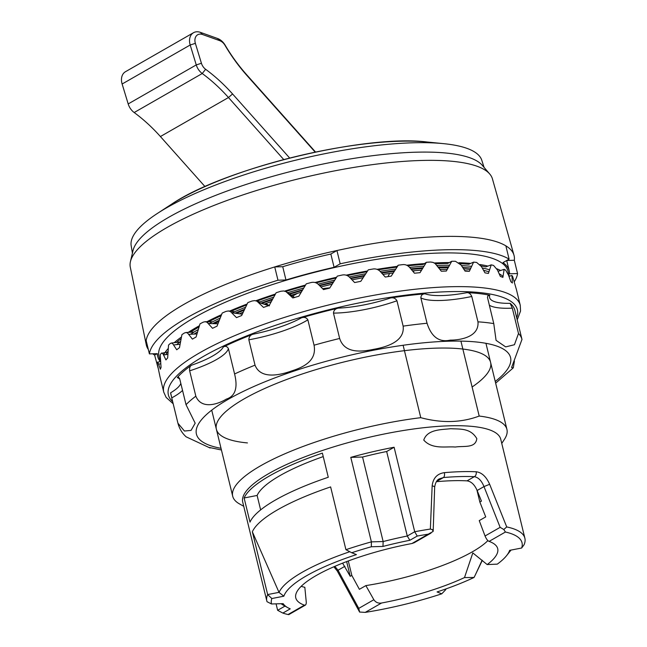 <?xml version="1.0" encoding="UTF-8"?>
<svg xmlns="http://www.w3.org/2000/svg" width="647" height="647" viewBox="0 0 647 647"><rect width="100%" height="100%" fill="white"/><g stroke="black" fill="none" stroke-linecap="round" stroke-linejoin="round"><path stroke-width="0.97" d="M283.742 159.558L228.472 97.527A141.127 103.552 60.2 0 0 202.244 73.515A12.827 9.414 -119.8 0 1 196.251 64.918L190.194 44.991A12.827 9.414 -119.8 0 1 193.51 32.714L125.445 71.728A12.827 9.414 60.2 0 0 122.129 84.005L128.187 103.932A12.827 9.414 60.2 0 0 134.18 112.529A141.127 103.552 -119.8 0 1 160.407 136.541L204.978 186.562M193.51 32.714A12.827 9.414 -119.8 0 1 200.376 32.35L217.529 38.48A12.827 9.414 -119.8 0 1 225.107 45.112A141.127 103.552 60.2 0 0 246.75 74.826L315.55 152.045M315.194 152.118L247.186 75.788A144.977 106.375 -119.8 0 1 224.962 45.266A8.977 6.591 60.2 0 0 219.657 40.632L202.495 34.501A8.977 6.591 60.2 0 0 195.37 43.349L201.427 63.269A8.977 6.591 60.2 0 0 205.625 69.294A144.977 106.375 -119.8 0 1 232.564 93.952L289.662 158.03M329.808 287.907A19.248 4.796 166.3 0 0 322.635 288.716M292.679 296.083L297.571 293.285M412.697 271.109A157.164 39.135 -13.7 0 1 413.951 271.02M199.017 327.01A177.052 44.085 166.3 0 0 198.694 327.196A177.052 44.085 166.3 0 0 190.339 332.251M181.111 338.68A177.052 44.085 166.3 0 0 176.469 342.449M168.058 351.256A177.052 44.085 166.3 0 0 165.867 354.621M508.938 276.309L511.939 275.501L512.367 283.022A183.465 45.686 166.3 0 0 510.895 281.768L508.477 275.04L505.703 270.211A183.465 45.686 166.3 0 0 504.134 269.354L498.255 271.247A177.052 44.085 166.3 0 0 497.931 271.085M504.134 269.354L502.889 277.385A183.465 45.686 166.3 0 0 500.398 276.463L497.389 269.92L493.572 265.448A183.465 45.686 166.3 0 0 491.219 264.858L485.784 266.904A177.052 44.085 166.3 0 0 481.036 265.909M491.219 264.858L488.412 273.438A183.465 45.686 166.3 0 0 484.975 272.872L481.417 266.54L476.637 262.439A183.465 45.686 166.3 0 0 473.58 262.132L468.76 264.275A177.052 44.085 166.3 0 0 460.033 263.685M473.58 262.132L469.358 271.311A183.465 45.686 166.3 0 0 465.08 271.109L461.052 264.987L455.431 261.283A183.465 45.686 166.3 0 0 451.752 261.275L447.7 263.442A177.052 44.085 166.3 0 0 435.374 263.733M451.752 261.275L446.333 271.053A183.465 45.686 166.3 0 0 441.335 271.23L435.188 263.58L433.078 262.399L430.587 262.011A183.465 45.686 166.3 0 0 426.405 262.294L423.235 264.437A177.052 44.085 166.3 0 0 407.788 265.828M426.405 262.294L420.008 272.678A183.465 45.686 166.3 0 0 414.46 273.22L409.713 267.534C407.788 265.367 405.507 264.388 402.863 264.607A183.465 45.686 166.3 0 0 398.301 265.181L396.118 267.211A177.052 44.085 166.3 0 0 378.107 269.839M367.067 271.724A177.052 44.085 166.3 0 0 347.237 275.59M336.092 278.024A177.052 44.085 166.3 0 0 316.1 282.876M305.077 285.82A177.052 44.085 166.3 0 0 285.659 291.482M274.975 294.87A177.052 44.085 166.3 0 0 256.819 301.13M246.701 304.923A177.052 44.085 166.3 0 0 230.453 311.547M221.112 315.712A177.052 44.085 166.3 0 0 207.372 322.457M199.413 325.716A179.615 44.724 166.3 0 0 196.712 327.245A179.615 44.724 166.3 0 0 188.237 332.372M181.451 336.99A179.615 44.724 166.3 0 0 174.164 342.716M168.26 348.458A179.615 44.724 166.3 0 0 163.497 354.904M500.608 270.486A179.615 44.724 166.3 0 0 496.807 268.788M487.959 266.087A179.615 44.724 166.3 0 0 480.025 264.55M470.684 263.418A179.615 44.724 166.3 0 0 458.998 262.714M449.317 262.577A179.615 44.724 166.3 0 0 434.307 262.981M424.505 263.58A179.615 44.724 166.3 0 0 406.696 265.23M396.991 266.402A179.615 44.724 166.3 0 0 376.999 269.346M367.561 270.964A179.615 44.724 166.3 0 0 346.121 275.169M336.586 277.256A179.615 44.724 166.3 0 0 315 282.504M305.562 285.02A179.615 44.724 166.3 0 0 284.575 291.126M275.444 294.013A179.615 44.724 166.3 0 0 255.767 300.774M247.154 303.985A179.615 44.724 166.3 0 0 229.459 311.15M221.549 314.644A179.615 44.724 166.3 0 0 206.433 321.963M509.213 276.237L507.976 271.182A179.615 44.724 166.3 0 0 384.294 258.177A179.615 44.724 166.3 0 0 194.359 317.588A179.615 44.724 166.3 0 0 158.968 356.262L160.246 361.495M413.433 271.991L414.104 270.713M387.901 276.633L389.664 273.43M398.301 265.181L391.209 276.14A183.465 45.686 166.3 0 0 385.264 277.037L380.307 271.554C378.293 269.467 375.891 268.61 373.101 268.99A183.465 45.686 166.3 0 0 368.305 269.831L360.791 281.332A183.465 45.686 166.3 0 0 354.637 282.553L349.574 277.256C347.52 275.25 345.061 274.498 342.214 275.024A183.465 45.686 166.3 0 0 337.322 276.107L329.687 288.093A183.465 45.686 166.3 0 0 323.508 289.605L318.445 284.478C316.391 282.529 313.957 281.882 311.126 282.529A183.465 45.686 166.3 0 0 306.29 283.823L298.841 296.221A183.465 45.686 166.3 0 0 292.832 297.976L285.958 291.619L283.596 290.964L280.79 291.271A183.465 45.686 166.3 0 0 276.156 292.735L269.192 305.465A183.465 45.686 166.3 0 0 263.523 307.414L256.972 301.203L254.74 300.612L252.128 300.992A183.465 45.686 166.3 0 0 247.841 302.586L241.638 315.55A183.465 45.686 166.3 0 0 236.495 317.628L230.397 311.514L228.359 310.964L226.005 311.393A183.465 45.686 166.3 0 0 222.188 313.067L217.02 326.161A183.465 45.686 166.3 0 0 212.548 328.304L207.032 322.246L205.107 321.705L203.223 322.157A183.465 45.686 166.3 0 0 199.996 323.856L196.081 336.99A183.465 45.686 166.3 0 0 192.418 339.133L187.598 333.059L186.101 332.518L184.468 332.962A183.465 45.686 166.3 0 0 181.928 334.636L179.462 347.69A183.465 45.686 166.3 0 0 176.72 349.776L172.676 343.638L171.52 343.072L170.315 343.468A183.465 45.686 166.3 0 0 168.543 345.069L167.662 357.953A183.465 45.686 166.3 0 0 165.931 359.91L163.545 355.001C162.599 353.141 161.815 352.599 161.192 353.375A183.465 45.686 166.3 0 0 160.238 354.847L161.046 367.456A183.465 45.686 166.3 0 0 160.367 369.227L158.604 364.204C157.917 362.296 157.504 361.681 157.367 362.36A183.465 45.686 166.3 0 0 157.261 363.671L159.809 375.907A183.465 45.686 166.3 0 0 159.938 376.489L163.764 392.187A183.465 45.686 -13.7 0 1 331.191 304.349A183.465 45.686 -13.7 0 1 520.253 305.287L520.552 310.997L517.212 319.909M293.237 296.455L294.434 297.499M266.556 303.944L269.087 305.505M168.01 351.96L161.192 353.375M160.585 361.422L157.367 362.36M520.253 305.287L516.427 289.589A183.465 45.686 166.3 0 0 516.152 288.643L512.683 276.601A183.465 45.686 166.3 0 0 511.939 275.501M515.796 314.078L521.959 339.36M514.414 361.115L513.297 367.828L511.575 367.536L521.975 339.432A177.052 44.085 166.3 0 0 521.967 339.4L514.899 310.423A177.052 44.085 166.3 0 0 510.143 303.338L512.319 308.142A60.3 15.018 -13.7 0 1 489.294 305.214M466.98 292.654C469.002 292.598 470.604 293.875 471.784 296.488A60.3 15.018 -13.7 0 1 420.857 297.903C420.995 295.267 422.402 293.9 425.079 293.819A56.451 14.056 166.3 0 0 466.98 292.654A177.052 44.085 166.3 0 1 489.803 295.21L487.887 295.808L487.466 297.353L493.774 323.613L496.071 340.346L505.663 346.897L514.446 344.73L518.498 333.496L512.319 308.142M420.857 297.903L427.044 323.257C431.444 336.95 439.176 342.57 450.239 340.128C459.305 340.16 479.33 337.459 477.971 321.842L471.784 296.488M425.079 293.819A177.052 44.085 166.3 0 0 390.57 297.968C393.392 297.385 395.519 298.316 396.951 300.774A60.3 15.018 -13.7 0 1 333.472 313.108L339.651 338.462C344.616 353.658 361.333 351.928 373.675 349.323C385.701 347.196 405.038 341.907 403.138 326.128L396.951 300.774M333.472 313.108C333.682 310.342 335.308 308.676 338.341 308.109A177.052 44.085 166.3 0 0 301.381 317.855C304.244 316.852 306.411 317.523 307.867 319.853A60.3 15.018 -13.7 0 1 248.844 339.804L255.023 365.151C260.781 379.926 280.782 374.839 291.684 370.925C303.443 367.181 316.957 360.929 314.054 345.207L307.867 319.853M248.844 339.804C248.909 336.958 250.235 335.106 252.815 334.264A177.052 44.085 166.3 0 0 223.312 346.978C225.439 345.789 227.137 346.339 228.407 348.612A60.3 15.018 -13.7 0 1 189.652 370.828L195.831 396.182C201.815 410.586 219.697 403.283 226.24 399.142C235.249 396.296 238.031 387.901 234.586 373.966L228.407 348.612M189.652 370.828C189.385 367.981 189.975 366.129 191.423 365.256A177.052 44.085 166.3 0 0 177.286 377.549L178.459 377.144L179.664 378.697L186.037 404.69L195.176 423.203L191.043 430.409L184.435 431.031L177.933 423.227A177.052 44.085 166.3 0 0 177.941 423.259C179.413 428.735 182.155 433.264 186.174 436.846L210.105 448.007M182.551 390.408A60.3 15.018 -13.7 0 1 171.754 397.873L177.933 423.227M171.754 397.873L170.622 392.802A177.052 44.085 166.3 0 0 170.881 394.29L177.941 423.259M209.612 447.514L221.436 450.005M342.603 563.149L350.229 576.323L351.822 575.418L359.384 589.32L365.87 585.6L373.853 599.729C375.737 602.446 378.317 603.546 381.576 603.012A103.916 25.88 166.3 0 0 464.497 577.577L472.82 552.926L487.183 564.572A103.916 25.88 166.3 0 0 497.705 548.664A103.916 25.88 166.3 0 0 489.092 541.385C487.701 540.852 486.35 539.048 485.048 535.991L479.241 520.617L485.727 516.904L479.848 502.032L481.441 501.126L477.146 490.507C474.615 484.684 471.251 481.473 467.045 480.858A116.751 29.075 166.3 0 0 436.377 481.7M414.258 542.704L411.913 543.529A103.916 25.88 166.3 0 0 295.784 597.885A103.916 25.88 166.3 0 0 304.397 605.155L305.368 605.115L306.063 604.185L306.314 602.592L304.834 587.298A103.916 25.88 -13.7 0 1 301.17 586.344M348.296 560.973L351.822 575.418M350.229 576.323L346.638 561.596M479.848 502.032L476.896 489.908M284.995 606.102L277.644 610.315L276.067 603.845M411.913 543.529L428.257 534.163A128.939 32.107 166.3 0 0 417.226 536.064L409.85 540.285A118.029 29.39 166.3 0 0 382.967 546.432L371.346 546.755A128.939 32.107 166.3 0 0 351.733 552.732L356.416 554.608A116.492 29.01 166.3 0 0 283.855 596.194L271.837 598.532A128.939 32.107 166.3 0 0 271.514 603.974L267.017 601.694A132.789 33.07 -13.7 0 1 266.855 601.103A132.789 33.07 -13.7 0 1 267.656 594.561L252.354 531.785A132.789 33.07 -13.7 0 1 330.625 486.916L345.927 549.691A132.789 33.07 -13.7 0 1 371.386 541.871L350.787 457.364A132.789 33.07 -13.7 0 1 394.112 447.247L414.711 531.745A132.789 33.07 -13.7 0 1 430.368 529.052L432.156 485.889C433.069 478.125 437.137 473.717 444.343 472.65A132.789 33.07 -13.7 0 1 476.143 471.768C481.756 472.464 486.261 476.637 489.65 484.288L506.722 526.933A132.789 33.07 -13.7 0 1 524.871 538.199A132.789 33.07 -13.7 0 1 524.07 544.742L521.652 548.017A128.939 32.107 166.3 0 0 505.436 532.02L489.092 541.385M444.942 589.271L445.791 589.611L445.654 589.021M524.871 538.199L500.738 439.216A132.789 33.07 166.3 0 0 474.639 426.664A132.789 33.07 166.3 0 0 326.784 449.05A132.789 33.07 166.3 0 0 242.722 502.112L266.855 601.103M322.384 453.118A132.789 33.07 166.3 0 0 244.113 497.98L250.001 522.129A132.789 33.07 166.3 0 1 328.272 477.26L322.384 453.118M450.708 428.694C442.402 429.786 427.416 428.929 423.769 440.081C432.277 449.77 446.462 446.171 455.197 447.045C463.826 445.718 475.61 448.525 476.815 438.626C470.458 427.788 459.952 429.284 450.708 428.694M521.652 548.017L509.634 550.346A116.492 29.01 166.3 0 1 506.585 555.644A116.492 29.01 166.3 0 1 497.3 564.135L487.183 564.572M271.514 603.974L283.143 603.651A118.029 29.39 166.3 0 0 287.713 607.63A118.029 29.39 166.3 0 0 290.228 608.851L282.86 613.081A128.939 32.107 166.3 0 0 288.052 614.529L304.397 605.155M381.576 603.012L365.231 612.385A128.939 32.107 166.3 0 0 441.755 593.817L437.073 591.94A116.492 29.01 166.3 0 0 474.041 577.472L464.497 577.577M510.952 550.096A121.013 30.134 -13.7 0 1 509.973 551.398L506.585 555.644M482.314 560.351L475.359 574.843L482.128 560.197M506.73 260.482L514.308 260.272A189.239 47.126 166.3 0 0 513.985 255.217A189.239 47.126 166.3 0 0 505.865 245.844L509.1 259.123L503.018 262.617A180.901 45.047 -13.7 0 1 509.221 270.883A180.901 45.047 -13.7 0 1 509.545 273.778L517.543 273.552A189.239 47.126 166.3 0 1 514.333 281.688M509.1 259.123A189.239 47.126 166.3 0 0 340.176 263.814L334.087 267.308A180.901 45.047 -13.7 0 0 285.966 279.981L277.967 280.208A189.239 47.126 166.3 0 0 149.4 353.901L157.399 353.674A180.901 45.047 -13.7 0 0 157.722 356.57A180.901 45.047 -13.7 0 0 160.238 361.471M152.724 353.804A189.239 47.126 166.3 0 0 154.609 355.049L158.127 368.159M505.865 245.844A189.239 47.126 166.3 0 0 336.941 250.535L340.176 263.814M149.4 353.901L146.165 340.621A189.239 47.126 166.3 0 1 274.732 266.928L282.731 266.701A180.901 45.047 -13.7 0 1 330.852 254.028L336.941 250.535A189.239 47.126 166.3 0 0 274.732 266.928L277.967 280.208M514.308 260.272L517.543 273.552M501.765 443.413L504.458 439.297A141.127 35.14 166.3 0 0 506.924 429.39A141.127 35.14 166.3 0 0 479.192 416.053L460.923 341.123M403.121 345.263L420.776 417.679A141.127 35.14 166.3 0 0 232.71 496.241A141.127 35.14 166.3 0 0 239.455 503.892L243.749 506.31M420.776 417.679C441.796 423.308 461.271 422.766 479.192 416.053M484.085 167.411L481.78 160.246A180.464 44.942 166.3 0 0 443.664 143.658A180.464 44.942 166.3 0 0 157.383 213.445A180.464 44.942 166.3 0 0 131.171 245.714L132.425 253.139M513.985 255.217L492.44 178.895A186.376 46.414 166.3 0 0 489.73 173.994L482.322 165.357A181.184 45.12 166.3 0 0 298.34 169.587A181.184 45.12 166.3 0 0 133.039 250.502L130.443 261.582A186.376 46.414 166.3 0 0 130.298 267.179L146.287 344.851A189.239 47.126 166.3 0 0 148.333 349.485M489.73 173.994A186.376 46.414 166.3 0 0 300.475 178.354A186.376 46.414 166.3 0 0 130.443 261.582M146.165 340.621A189.239 47.126 166.3 0 0 146.287 344.851M334.839 566.351L338.041 570.233L358.753 608.382L373.853 599.729M485.048 535.991L500.139 527.337L483.988 486.584C481.586 480.664 478.359 477.373 474.324 476.685A3.85 2.839 -87.4 0 0 476.143 471.768M467.045 480.858L474.324 476.685A128.939 32.107 166.3 0 0 443.446 477.543L439.37 478.853M154.609 355.049L156.978 353.691M282.731 266.701L285.966 279.981M330.852 254.028L334.087 267.308M287.713 607.63L283.281 605.131A121.879 30.352 -13.7 0 1 281.113 603.708M371.346 546.755L371.386 541.871L383.153 541.547L362.555 457.041L350.787 457.364M382.967 546.432L383.153 541.547A121.879 30.352 -13.7 0 1 407.27 536.015L386.663 451.509A121.879 30.352 166.3 0 0 362.555 457.041M409.85 540.285L407.27 536.015L414.711 531.745L417.226 536.064M394.112 447.247L386.663 451.509M474.13 577.31L475.359 574.843M260.636 509.893L257.118 495.456A119.315 29.713 -13.7 0 1 323.233 456.596M244.113 497.98L257.118 495.456M271.837 598.532L267.656 594.561L279.011 592.353L252.354 531.785M279.011 592.353L279.027 592.426A121.013 30.134 -13.7 0 1 349.792 551.713M288.974 614.092L288.052 614.529M277.644 610.315L282.86 613.081M428.257 534.163L433.118 531.47L432.358 529.634L430.368 529.052M279.027 592.426L283.855 596.194M345.927 549.691L351.733 552.732M506.722 526.933L503.795 529.505L505.436 532.02M365.231 612.385L359.595 612.046M441.755 593.817L445.791 589.611M359.651 612.127L358.753 608.382M359.595 612.038L337.289 571.026A3.85 0.51 -28 0 1 338.041 570.233L344.883 566.311M500.139 527.337L503.795 529.505M477.146 490.507L483.988 486.584L489.65 484.288M436.482 481.538L443.446 477.543A3.85 1.965 -94.9 0 0 444.343 472.65M433.191 531.074L434.655 487.207A3.85 1.343 -178.6 0 0 432.156 485.889M487.903 540.593A103.916 25.88 -13.7 0 1 365.87 585.6M247.437 442.92A141.127 35.14 -13.7 0 1 254.311 393.425A141.127 35.14 -13.7 0 1 436.215 348.143A141.127 35.14 -13.7 0 1 472.108 386.995M232.564 93.952L228.472 97.527L160.407 136.541M205.625 69.294L202.244 73.515L134.18 112.529M195.37 43.349L190.194 44.991L122.129 84.005M128.187 103.932L196.251 64.918L201.427 63.269M246.75 74.826L247.186 75.788M217.529 38.48L219.657 40.632M200.376 32.35L202.495 34.501M470.215 269.508A168.463 41.95 166.3 0 0 463.511 268.707M448.12 267.874A168.463 41.95 166.3 0 0 438.828 267.874M422.564 268.562A168.463 41.95 166.3 0 0 411.314 269.451M394.33 271.328A168.463 41.95 166.3 0 0 381.706 273.099M364.261 276.01A168.463 41.95 166.3 0 0 350.86 278.606M333.27 282.448A168.463 41.95 166.3 0 0 319.707 285.748M302.303 290.422A168.463 41.95 166.3 0 0 289.581 294.167M272.298 299.739A168.463 41.95 166.3 0 0 261.72 303.443M244.178 310.164A168.463 41.95 166.3 0 0 236.422 313.399M218.807 321.519A168.463 41.95 166.3 0 0 214.545 323.686M198.257 329.525A176.162 43.867 166.3 0 0 190.558 334.264M180.594 341.381A176.162 43.867 166.3 0 0 176.752 344.608M503.051 276.487A176.162 43.867 166.3 0 0 499.152 273.73M489.65 269.807A176.162 43.867 166.3 0 0 482.241 267.987M471.663 266.386A176.162 43.867 166.3 0 0 461.424 265.561M449.584 265.23A176.162 43.867 166.3 0 0 437 265.448M424.044 266.152A176.162 43.867 166.3 0 0 409.608 267.421M395.818 269.031A176.162 43.867 166.3 0 0 380.072 271.311M365.749 273.746A176.162 43.867 166.3 0 0 349.267 276.956M334.742 280.135A176.162 43.867 166.3 0 0 318.13 284.17M303.758 288.004A176.162 43.867 166.3 0 0 287.608 292.719M273.721 297.135A176.162 43.867 166.3 0 0 258.622 302.351M245.569 307.26A176.162 43.867 166.3 0 0 232.063 312.792M220.15 318.13A176.162 43.867 166.3 0 0 209.167 323.54M294.547 297.62L287.883 292.978M269.427 305.861L258.792 302.521M242.277 314.191L232.079 312.808M217.934 323.775L208.536 323.524M196.955 333.941L188.892 334.345M180.068 344.244L173.744 344.94M167.856 354.297L163.545 355.001M160.747 363.751L158.604 364.204M521.983 339.473L521.967 339.4A177.052 44.085 166.3 0 0 518.498 333.496M493.774 323.613A177.052 44.085 166.3 0 0 477.971 321.842M427.044 323.257A177.052 44.085 166.3 0 0 403.138 326.128M339.651 338.462A177.052 44.085 166.3 0 0 314.054 345.207M255.023 365.151A177.052 44.085 166.3 0 0 234.586 373.966M195.831 396.182A177.052 44.085 166.3 0 0 186.037 404.69M495.246 381.463A161.653 40.251 166.3 0 0 343.953 356.707A161.653 40.251 166.3 0 0 221.023 448.314M516.686 317.742A179.615 44.724 166.3 0 0 332.299 308.902A179.615 44.724 166.3 0 0 172.66 401.609M338.341 308.109A56.451 14.056 166.3 0 0 390.57 297.968M489.803 295.21A56.451 14.056 166.3 0 0 510.143 303.338M170.622 392.802A56.451 14.056 166.3 0 0 180.828 383.331M179.809 379.174A56.451 14.056 166.3 0 0 177.286 377.549M191.423 365.256A56.451 14.056 166.3 0 0 223.312 346.978M252.815 334.264A56.451 14.056 166.3 0 0 301.381 317.855M171.285 204.387C224.428 168.05 365.781 134.115 427.149 142.008A161.297 40.163 166.3 0 0 171.285 204.387L157.383 213.445M239.366 313.795L243.223 312.178M264.033 304.171L271.263 301.631M291.093 295.218L301.227 292.226M320.872 286.928L332.17 284.17M352.033 279.827L363.177 277.684M382.878 274.401L393.279 272.953M412.487 270.85L421.577 270.155M440.009 269.451L447.214 269.492M464.756 270.608L469.398 271.23M212.491 323.629L219.301 320.265M234.974 313.197L244.615 309.242M260.765 303.144L272.694 299.003M289.039 293.787L302.675 289.799M319.311 285.343L333.642 281.857M350.448 278.178L364.657 275.412M381.245 272.597L394.767 270.656M410.772 268.804L423.065 267.753M438.148 266.976L448.694 266.839M462.597 267.316L470.887 268.076M483.503 270.244L488.986 271.78M194.035 334.087L197.545 331.911M293.172 296.415L286.872 292.145M266.499 303.92L265.529 303.637M263.127 302.933L262.156 302.642M259.762 301.939L256.05 300.847M242.932 312.711L242.156 312.622M239.115 312.258L237.643 312.08M234.602 311.708L228.69 310.989M218.031 321.907L215.985 321.874M212.531 321.826L205.107 321.705M194.076 332.032L185.778 332.518M179.753 342.061L171.172 343.072M513.192 367.941L495.659 383.153M163.764 392.187L166.125 397.395L173.194 403.777M485.946 343.314L506.924 429.39M211.723 410.166L232.71 496.241M427.149 142.008L443.664 143.658M157.019 353.691L157.722 356.57M506.698 260.506L509.221 270.883M337.289 571.026L333.876 566.772M434.655 487.207C435.391 482.63 436.935 479.864 439.289 478.917M414.153 542.76L431.007 533.096M288.732 614.65L305.586 604.994"/></g></svg>
